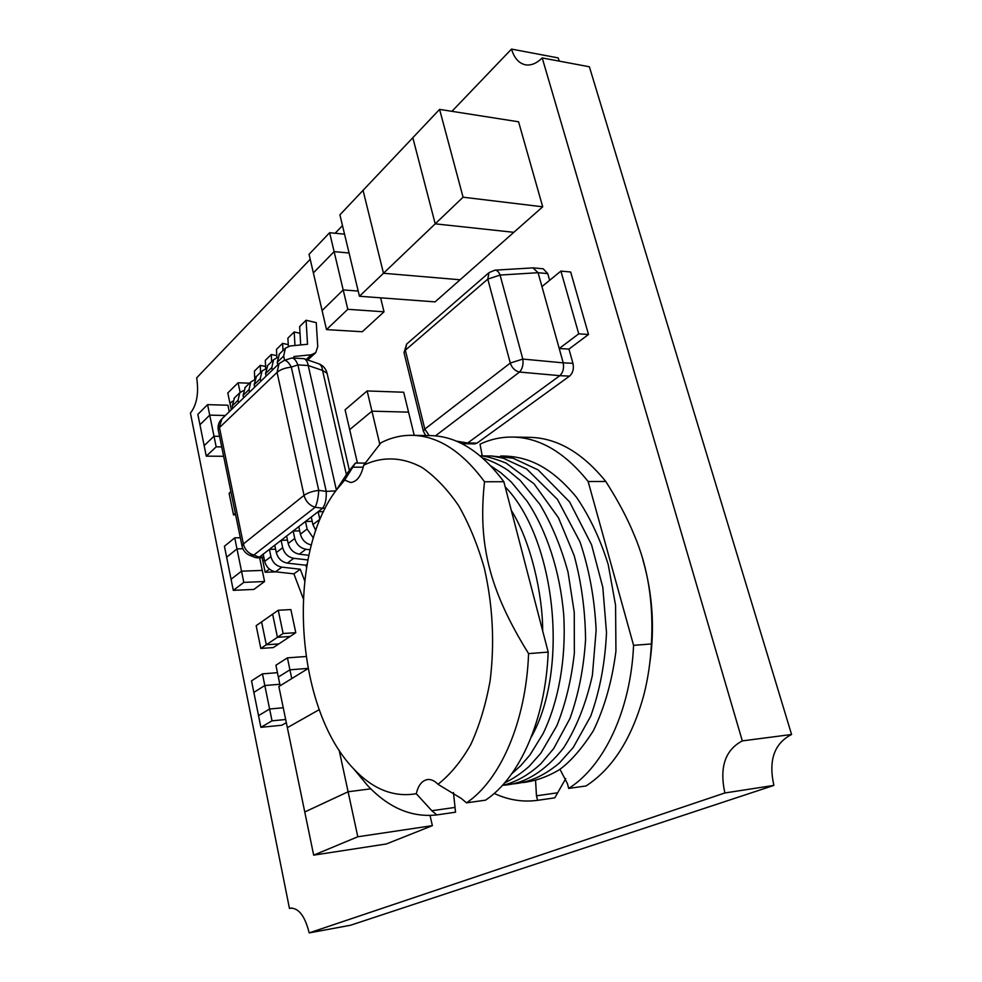 <?xml version="1.0" encoding="UTF-8"?>
<svg xmlns="http://www.w3.org/2000/svg" width="982" height="982" viewBox="0 0 982 982"><rect width="100%" height="100%" fill="white"/><g stroke="black" fill="none" stroke-linecap="round" stroke-linejoin="round"><path stroke-width="1.47" d="M708.071 798.624L309.195 932.9L350.513 925.253L773.89 785.404L724.863 792.965L708.071 798.624M791.578 734.487L589.384 66.776L542.211 57.938L742.318 740.894L791.578 734.487C774.209 743.46 768.305 760.436 773.89 785.404M291.949 908.031L289.469 908.46L190.422 413.091C196.842 404.866 198.929 393.107 196.682 377.825L310.214 259.285M335.144 233.25L342.485 225.59M451.916 111.334L511.512 49.1L558.169 57.901L559.298 61.142M289.469 908.46L290.684 908.129C298.896 908.129 305.058 916.378 309.195 932.9M724.863 792.965C719.315 767.372 725.133 750.003 742.318 740.894M542.211 57.938C536.602 63.437 531.017 65.733 525.431 64.812C518.889 63.364 514.249 58.134 511.512 49.1M484.519 481.757L503.84 481.72L548.189 652.085L528.586 653.631C488.975 589.826 477.829 543.427 484.519 481.757C462.08 451.315 437.923 435.824 412.047 435.308C401.233 435.186 390.885 437.665 381.016 442.747L363.671 465.198C361.229 476.11 356.847 481.88 350.549 482.506L344.682 480.088L355.41 463.038L365.562 463.099M588.144 481.511L605.771 481.475C618.071 500.685 627.621 518.692 634.409 535.485C648.059 567.51 653.717 603.66 651.397 643.947L633.574 645.346L588.144 481.511C564.859 452.432 539.67 437.604 512.592 437.051C501.262 436.916 490.411 439.273 480.038 444.134L482.199 455.758M453.451 792.548L455.55 812.2L436.794 814.913L431.822 810.727L416.282 793.702C418.258 785.305 421.99 780.58 427.477 779.548C431.073 779.143 434.572 780.727 437.972 784.287L461.43 798.538L466.511 802.846L485.538 800.158C519.588 777.683 545.575 719.696 548.189 652.085M565.755 778.591L554.781 797.85L537.596 800.33L536.467 795.813L535.571 780.592M559.973 769.287L567.473 783.771L568.664 788.411L586.045 785.956C612.793 768.55 632.101 738.083 643.947 694.581C648.022 678.501 650.514 661.623 651.397 643.947M512.592 437.051L529.728 437.346C557.003 437.911 582.351 452.616 605.771 481.475M412.047 435.308L430.742 435.627C456.863 436.155 481.229 451.524 503.84 481.72M338.925 486.127L347.812 472.428L355.41 463.038M554.781 797.85L537.584 800.33C522.768 802.331 508.308 800.023 494.204 793.419M642.915 559.9C652.637 593.914 654.92 628.394 649.753 663.329M633.574 645.346C630.775 710.379 603.918 766.39 568.664 788.411M363.671 465.198C381.961 456.274 402.141 456.716 422.051 467.481C435.149 476.515 447.338 489.245 458.619 505.644C469.077 523.958 477.657 544.826 484.347 568.259C492.829 605.526 494.756 642.989 490.141 680.636C485.869 704.389 479.425 725.673 470.808 744.503C461.172 761.443 450.222 774.7 437.972 784.287M528.586 653.631C526.033 721.844 500.268 780.273 466.511 802.846M436.794 814.913L436.769 814.925C411.605 817.699 388.491 807.83 367.415 785.33L356.773 772.564M455.55 812.2L436.769 814.925M416.282 793.702C393.77 797.556 372.915 789.295 353.729 768.906C294.612 707.948 285.762 556.094 336.372 490.055L344.682 480.088M318.585 363.721C320.844 364.555 322.17 366.802 322.55 370.435L327.067 373.246C325.901 368.581 323.066 365.402 318.585 363.721L304.31 358.786M335.77 490.89L326.208 491.368C326.589 498.868 325.386 504.49 322.599 508.246L325.165 508.381M326.208 491.368L318.745 490.362C312.423 491.196 307.513 492.866 304.052 495.37C305.733 501.421 309.44 505.386 315.161 507.264C317.076 503.385 318.278 497.751 318.745 490.362L291.31 367.133C288.72 362.297 286.314 360.075 284.105 360.443L279.023 363.647L277.059 372.387C280.361 369.563 285.111 367.808 291.31 367.133L297.853 364.862C296.183 360.541 294.207 358.246 291.912 357.964L284.105 360.443M263.765 556.917L255.627 557.629L249.821 555.346L253.822 555.076C248.372 553.394 244.886 549.699 243.364 543.991L242.038 546.09C243.045 550.497 245.647 553.59 249.821 555.346M297.853 364.862L308.225 365.537C307.575 361.781 306.163 359.498 303.966 358.675L291.912 357.964M259.432 557.052L322.403 508.418M308.262 365.709L336.384 490.043M326.147 490.951L297.976 365.255M294.747 538.48C296.49 544.507 300.222 548.103 305.942 549.269L299.314 554.179C293.63 553.05 289.923 549.478 288.192 543.476L294.747 538.48L293.139 531.029L299.682 530.881M310.165 549.773L305.942 549.269M299.314 554.179L308.888 555.309M288.192 543.476L286.609 536.074L293.139 531.029M288.254 344.633L282.607 343.356L282.988 350.549M256.363 376.536L254.166 384.637L260.279 378.708L262.034 371L265.606 368.95M260.279 378.708L260.819 381.225M276.887 357.767L276.47 349.396L282.607 343.356M254.706 387.141L254.166 384.637M300.688 344.94L299.633 326.589L306.089 320.242L316.253 322.648L317.751 346.621L315.725 352.698L311.269 354.76L306.274 359.473M307.734 359.977L315.308 353.09M294.207 358.074L293.851 356.54L311.269 354.76M306.089 320.242L307.513 344.277L290.095 345.971L285.394 348.193L283.663 356.049L284.596 360.284M279.404 354.036L277.231 362.284L283.663 356.049M277.796 364.838L277.231 362.284M300.013 333.291L294.195 331.941L294.956 345.504M267.742 365.427L265.545 373.602L271.818 367.526L273.561 359.743L277.243 357.681M271.818 367.526L272.37 370.067M288.352 346.339L287.898 338.139L294.195 331.941M266.097 376.131L265.545 373.602M276.789 355.705L271.302 354.49L271.646 361.609M245.267 387.362L243.07 395.402L249.023 389.621L250.791 381.973L254.252 379.948M249.023 389.621L249.551 392.113M265.692 368.631L265.3 360.382L271.302 354.49M243.585 397.882L243.07 395.402M265.594 366.507L260.267 365.353L260.586 372.411M234.453 397.931L232.231 405.91L238.049 400.263L239.829 392.677L243.192 390.676M238.049 400.263L238.565 402.73M254.743 378.671L254.412 371.11L260.267 365.353M232.746 408.352L232.231 405.91M315.811 530.538L312.927 524.597L319.837 519.318L318.143 511.708L323.557 511.634M312.927 524.597L311.269 517.023L318.143 511.708M311.392 544.985C305.77 543.709 302.1 540.1 300.394 534.159L307.12 529.028L305.476 521.491L312.215 521.368M307.12 529.028L313.368 538.038M300.394 534.159L298.774 526.671L305.476 521.491M282.681 547.686C284.399 553.652 288.082 557.199 293.753 558.316L287.296 563.116C281.662 562.011 277.992 558.488 276.298 552.559L282.681 547.686L281.11 540.321L287.481 540.149M307.918 559.961L293.753 558.316M287.296 563.116L305.77 565.227L307.108 564.245M305.77 565.227L306.568 567.338M276.298 552.559L274.751 545.231L281.11 540.321M270.922 556.647C272.603 562.551 276.249 566.049 281.871 567.142L275.574 571.819C269.989 570.738 266.368 567.265 264.698 561.397L270.922 556.647L269.387 549.368L275.586 549.183M304.678 580.853L300.271 569.216L281.871 567.142M275.574 571.819L293.9 573.844L300.271 569.216M293.9 573.844L303.229 598.541M264.698 561.397L263.188 554.155L269.387 549.368M464.891 443.692L467.653 442.992L456.274 441.114M435.419 435.873L519.527 372.055C522.424 368.901 523.516 364.58 522.817 359.068L510.284 363.045C511.978 368.005 515.059 371 519.527 372.055L559.85 375.664C563.017 372.583 564.134 368.311 563.226 362.861L522.817 359.068L500.071 275.058C498.831 271.83 497.113 270.197 494.916 270.16L489.011 272.652L487.784 279.109L500.071 275.058L538.075 272.701L532.968 267.877M538.075 272.701L547.747 273.61L543.23 268.798L533.471 267.89M465.358 443.741L474.797 443.864L477.019 443.115L467.678 442.98L559.838 375.676L569.548 376.118C572.923 373.05 574.053 368.79 572.948 363.328L563.214 362.824L541.954 286.584L560.918 271.093L578.729 333.843L559.224 348.524L568.946 349.089L572.948 363.328M538.087 272.738L541.954 286.584M547.747 273.61L549.625 280.324M569.548 376.118L477.019 443.115M578.729 333.843L588.513 334.469L568.946 349.089M560.918 271.093L570.665 272.002L588.513 334.469M339.146 750.199L348.107 791.774L370.815 788.816L348.107 791.774L357.804 836.774L432.375 825.653L386.356 843.968L313.675 855.15L357.804 836.774M313.675 855.15L304.764 811.967L348.107 791.774L304.764 811.967L287.358 727.674L319.211 709.655L287.358 727.674L278.863 686.528L308.029 668.582M430.042 815.526L432.375 825.653M359.449 296.245L339.907 214.849L363.058 190.348L383.483 273.266L359.449 296.245L435.087 301.879L460.116 279.772L383.483 273.266L460.116 279.772L513.832 232.317L435.21 223.835L383.483 273.266L363.058 190.348L439.592 109.395L518.57 121.793L542.702 206.809L463.074 197.198L439.592 109.395M542.702 206.809L513.832 232.317L435.21 223.835L412.821 137.713L435.21 223.835L463.074 197.198M326.503 329.608L322.096 310.558L343.197 289.923L322.096 310.558L313.368 272.91L334.113 251.625L349.064 253L334.113 251.625L343.197 289.923L358.209 291.065L343.197 289.923L347.788 309.305L384.023 311.797L362.284 331.744L326.503 329.608L347.788 309.305M329.633 232.709L309.06 254.313L313.368 272.91L334.113 251.625L329.633 232.709L344.547 234.182M380.611 297.816L384.023 311.797M414.232 435.345L408.561 412.145L371.945 411.163L379.85 444.502M357.423 463.05L349.69 429.65L371.945 411.163L408.561 412.145L403.688 392.235L367.145 390.946L371.945 411.163L349.69 429.65L345.087 409.801L367.145 390.946M231.298 409.752L230.009 403.528L232.378 401.221L230.009 403.528L227.799 392.96L238.098 382.771L249.538 383.189M240.124 392.37L238.098 382.771M275.881 571.855L265.177 572.26L262.82 560.955L264.354 559.765L262.82 560.955L262.133 557.69M265.177 572.26L269.399 569.094M278.814 643.922L290.058 636.483L277.44 637.293L266.294 644.769L278.814 643.922L273.291 647.58L260.819 648.439L266.294 644.769L278.814 643.922M260.819 648.439L256.167 625.681L261.593 621.888L266.294 644.769L261.593 621.888L272.628 614.18L277.44 637.293L290.058 636.483L295.778 632.69L290.881 609.577L278.25 610.252L283.123 633.5L295.778 632.69M278.25 610.252L272.628 614.18L277.44 637.293L283.123 633.5M235.336 513.341L233.507 514.875L235.643 514.85M230.905 491.712L229.101 493.295L233.507 514.875M223.638 456.286L206.269 456.151L204.158 445.644L214.015 436.229L204.158 445.644L199.947 424.752L209.718 415.128L225.344 415.509L209.718 415.128L214.015 436.229L219.551 436.315L214.015 436.229L216.175 446.835L221.723 446.908M229.272 411.716L227.91 405.222L207.583 404.645L209.718 415.128L199.947 424.752L197.861 414.367L207.583 404.645M206.269 456.151L216.175 446.835M264.575 581.516L262.268 570.407L241.523 571.18L243.806 582.387L264.575 581.516L253.908 589.421L233.299 590.342L231.065 579.245L241.523 571.18L231.065 579.245L226.633 557.211L236.981 548.913L242.873 548.742L236.981 548.913L241.523 571.18L262.268 570.407L259.641 557.776M234.735 537.854L224.424 546.262L226.633 557.211L236.981 548.913L234.735 537.854L240.332 537.719M233.299 590.342L243.806 582.387M280.14 685.743L278.348 677.052L289.923 669.81L307.992 668.398L289.923 669.81L291.764 678.587M287.419 657.854L275.905 665.231L278.348 677.052L289.923 669.81L287.419 657.854L306.003 656.504M286.327 722.666L281.822 725.232L260.893 727.331L258.536 715.633L269.608 709.016L258.536 715.633L253.859 692.396L264.821 685.522L279.833 684.27L264.821 685.522L269.608 709.016L283.246 707.752L269.608 709.016L272.026 720.837L285.676 719.511M262.452 673.861L251.527 680.845L253.859 692.396L264.821 685.522L262.452 673.861L277.44 672.682M260.893 727.331L272.026 720.837M352.624 467.162L363.242 467.211M431.822 810.727L454.445 807.511M536.467 795.813L557.125 792.867M218.311 430.312L221.981 418.749M259.223 557.199L253.822 555.076L315.161 507.264L322.599 508.246M277.059 372.387L304.052 495.37L243.364 543.991L219.477 427.587L277.059 372.387M308.225 365.537L322.55 370.435L346.401 474.601M429.232 435.603L424.813 429.085L423.389 431.307L425.734 435.542M405.333 350.218L406.671 344.044L403.995 352.648L405.333 350.218L487.784 279.109L510.284 363.045L424.813 429.085L405.333 350.218M353.729 768.906L367.415 785.33M336.372 490.055L347.812 472.428M542.678 630.935C542.788 594.638 530.796 541.143 511.303 510.407M531.237 737.151C569.83 668.767 555.26 538.345 505.178 486.851M511.794 773.742L520.706 765.714L529.961 754.949L543.034 733.75C558.574 701.7 566.283 658.836 563.729 615.125C560.17 571.512 546.618 530.403 526.99 501.065L511.291 482.015L500.759 472.673L490.877 465.934M504.65 782.838C513.12 778.836 521.332 773.313 529.261 766.279L540.8 753.231L556.868 725.723C565.583 703.861 571.414 679.63 574.36 653.018L574.249 612.314L568.05 572.248C561.041 546.692 551.626 524.007 539.781 504.22L520.19 480.407L507.927 470.255C499.556 464.793 491.135 460.705 482.678 457.993M502.379 785.391C515.795 782.261 528.598 775.068 540.8 763.824L553.639 748.652L569.99 718.431C578.521 694.495 583.713 668.276 585.567 639.748C585.272 610.792 581.491 582.78 574.225 555.714L558.476 517.796L534.036 483.807L506.037 463.038C494.241 458.459 485.599 456.053 480.112 455.808M502.833 785.293C524.535 784.004 544.764 771.582 563.545 747.989C576.434 727.809 586.058 703.554 592.404 675.248L596.135 630.334C594.699 599.253 589.335 569.781 580.018 541.904L557.432 499.359L526.757 469.077L503.03 458.128L491.724 456.029L480.566 455.844M512.935 783.931C529.163 782.519 544.691 775.498 559.531 762.867L573.279 747.449L590.698 716.197C599.818 690.788 605.096 662.924 606.508 632.58L602.813 587.346L591.581 544.838L569.658 501.998L538.161 469.924L513.009 458.177L490.644 455.93M522.964 782.568C535.374 781.083 547.526 776.787 559.409 769.679C570.579 761.602 581.884 748.64 593.337 730.78C604.593 707.531 612.13 680.98 615.935 651.127L615.579 605.378L608.239 564.662C600.223 538.934 589.654 516.495 576.532 497.334C550.742 466.069 526.88 455.82 500.673 456.016M257.038 557.862L263.913 557.629M279.023 363.647L221.502 419.216C218.655 422.285 217.574 425.893 218.262 430.042L242.038 546.09M349.371 470.329L327.067 373.246M255.934 376.953L262.034 371M278.962 354.465L285.394 348.193M267.3 365.856L273.561 359.743M244.837 387.78L250.791 381.973M234.023 398.348L239.829 392.677M464.793 443.68L460.386 442.956M423.389 431.307L403.995 352.648M532.845 267.89L494.916 270.16M406.671 344.044L489.011 272.652"/></g></svg>
